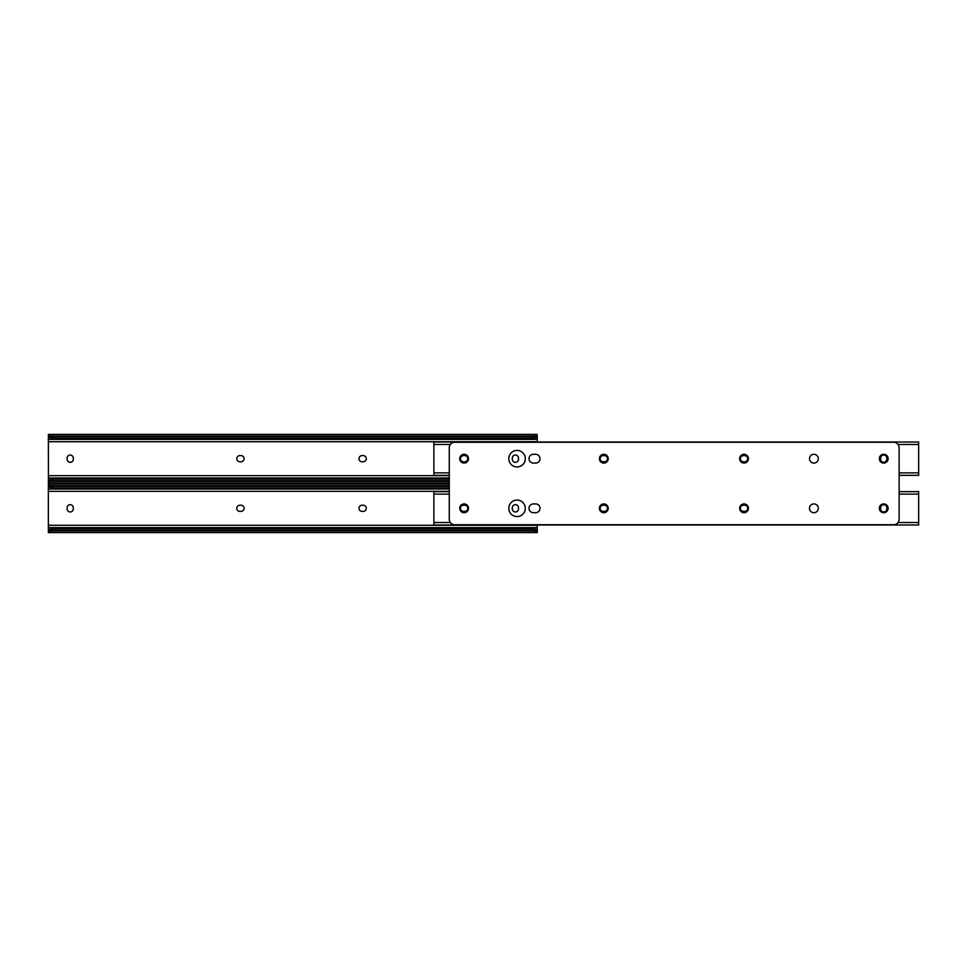 <?xml version="1.0" encoding="UTF-8"?>
<svg xmlns="http://www.w3.org/2000/svg" width="967" height="967" viewBox="0 0 967 967"><rect width="100%" height="100%" fill="white"/><g stroke="black" fill="none" stroke-linecap="round" stroke-linejoin="round"><path stroke-width="1.45" d="M358.999 508.316A3.094 3.094 0 0 0 362.093 511.41L363.193 511.41A3.094 3.094 0 0 0 366.288 508.316A3.094 3.094 0 0 0 363.193 505.221L362.093 505.221A3.094 3.094 0 0 0 358.999 508.316M236.782 508.316A3.094 3.094 0 0 0 239.876 511.41L240.976 511.41A3.094 3.094 0 0 0 244.059 508.316A3.094 3.094 0 0 0 240.976 505.221L239.876 505.221A3.094 3.094 0 0 0 236.782 508.316M518.493 507.772A3.094 3.094 0 0 0 515.399 504.677A3.094 3.094 0 0 0 512.305 507.772L512.305 508.872A3.094 3.094 0 0 0 515.399 511.966A3.094 3.094 0 0 0 518.493 508.872L518.493 507.772M73.299 507.772A3.094 3.094 0 0 0 70.216 504.677A3.094 3.094 0 0 0 67.122 507.772L67.122 508.872A3.094 3.094 0 0 0 70.216 511.966A3.094 3.094 0 0 0 73.299 508.872L73.299 507.772M537.253 524.984L537.253 532.587L48.35 532.587L48.447 530.387M449.268 484.044L48.35 484.044L49.849 485.652A4.122 2.913 0 0 0 52.472 486.316L52.472 487.876A4.122 2.913 180 0 1 49.849 487.211L48.35 486.727L48.35 529.904L49.849 529.42A4.122 2.913 0 0 1 52.472 528.756L533.131 528.756A4.122 2.913 0 0 1 535.754 529.42L537.168 530.387M48.447 486.256L48.35 484.129M52.472 487.876L449.268 487.876M52.472 486.316L449.268 486.316M52.472 528.756L52.472 530.315A4.122 2.913 180 0 0 49.849 530.98L48.35 532.503M537.253 532.503L535.754 530.98A4.122 2.913 180 0 0 533.131 530.315L533.131 528.756M52.472 530.315L533.131 530.315M358.999 458.684A3.094 3.094 0 0 0 362.093 461.779L363.193 461.779A3.094 3.094 0 0 0 366.288 458.684A3.094 3.094 0 0 0 363.193 455.59L362.093 455.59A3.094 3.094 0 0 0 358.999 458.684M236.782 458.684A3.094 3.094 0 0 0 239.876 461.779L240.976 461.779A3.094 3.094 0 0 0 244.059 458.684A3.094 3.094 0 0 0 240.976 455.59L239.876 455.59A3.094 3.094 0 0 0 236.782 458.684M518.493 458.128A3.094 3.094 0 0 0 515.399 455.034A3.094 3.094 0 0 0 512.305 458.128L512.305 459.228A3.094 3.094 0 0 0 515.399 462.323A3.094 3.094 0 0 0 518.493 459.228L518.493 458.128M73.299 458.128A3.094 3.094 0 0 0 70.216 455.034A3.094 3.094 0 0 0 67.122 458.128L67.122 459.228A3.094 3.094 0 0 0 70.216 462.323A3.094 3.094 0 0 0 73.299 459.228L73.299 458.128M537.253 436.02L537.253 442.016M52.472 436.685L533.131 436.685A4.122 2.913 0 0 0 535.754 436.02L537.253 434.413L48.35 434.413L49.849 436.02A4.122 2.913 0 0 0 52.472 436.685L52.472 438.244A4.122 2.913 180 0 1 49.849 437.58L48.35 437.096L48.447 480.756M52.472 438.244L533.131 438.244A4.122 2.913 180 0 0 535.754 437.58L537.168 436.613M48.447 436.613L48.35 434.497M48.35 482.871L48.35 480.273L49.849 479.789A4.122 2.913 0 0 1 52.472 479.124L52.472 480.684A4.122 2.913 180 0 0 49.849 481.348L48.35 482.956L449.268 482.956M52.472 480.684L449.268 480.684M52.472 479.124L449.268 479.124M62.093 482.956L62.093 484.044M883.729 462.323A3.094 3.094 0 0 0 886.824 459.228L886.824 458.128A3.094 3.094 0 0 0 883.729 455.034A3.094 3.094 0 0 0 880.635 458.128L880.635 459.228A3.094 3.094 0 0 0 883.729 462.323M517.043 450.429A8.244 8.244 0 0 0 508.799 458.684A8.244 8.244 0 0 0 517.043 466.928A8.244 8.244 0 0 0 525.299 458.684A8.244 8.244 0 0 0 517.043 450.429M449.268 475.341L433.869 475.341L433.869 442.016L918.65 442.016L918.65 475.341L899.129 475.341M464.668 461.779A3.094 3.094 0 0 0 467.762 458.684A3.094 3.094 0 0 0 464.668 455.59L463.568 455.59A3.094 3.094 0 0 0 460.473 458.684A3.094 3.094 0 0 0 463.568 461.779L464.668 461.779M604.351 461.779A3.094 3.094 0 0 0 607.445 458.684A3.094 3.094 0 0 0 604.351 455.59L603.251 455.59A3.094 3.094 0 0 0 600.156 458.684A3.094 3.094 0 0 0 603.251 461.779L604.351 461.779M744.59 461.779A3.094 3.094 0 0 0 747.684 458.684A3.094 3.094 0 0 0 744.59 455.59L743.49 455.59A3.094 3.094 0 0 0 740.396 458.684A3.094 3.094 0 0 0 743.49 461.779L744.59 461.779M883.729 511.966A3.094 3.094 0 0 0 886.824 508.872L886.824 507.772A3.094 3.094 0 0 0 883.729 504.677A3.094 3.094 0 0 0 880.635 507.772L880.635 508.872A3.094 3.094 0 0 0 883.729 511.966M517.043 500.072A8.244 8.244 0 0 0 508.799 508.316A8.244 8.244 0 0 0 517.043 516.571A8.244 8.244 0 0 0 525.299 508.316A8.244 8.244 0 0 0 517.043 500.072M899.129 491.659L918.65 491.659L918.65 524.984L433.869 524.984L433.869 522.506L450.332 522.506M464.668 511.41A3.094 3.094 0 0 0 467.762 508.316A3.094 3.094 0 0 0 464.668 505.221L463.568 505.221A3.094 3.094 0 0 0 460.473 508.316A3.094 3.094 0 0 0 463.568 511.41L464.668 511.41M604.351 511.41A3.094 3.094 0 0 0 607.445 508.316A3.094 3.094 0 0 0 604.351 505.221L603.251 505.221A3.094 3.094 0 0 0 600.156 508.316A3.094 3.094 0 0 0 603.251 511.41L604.351 511.41M744.59 511.41A3.094 3.094 0 0 0 747.684 508.316A3.094 3.094 0 0 0 744.59 505.221L743.49 505.221A3.094 3.094 0 0 0 740.396 508.316A3.094 3.094 0 0 0 743.49 511.41L744.59 511.41M449.268 491.659L433.869 491.659L433.869 522.506M529.009 458.684A4.4 4.4 0 0 0 533.409 463.084L535.609 463.084A4.4 4.4 0 0 0 540.009 458.684A4.4 4.4 0 0 0 535.609 454.285L533.409 454.285A4.4 4.4 0 0 0 529.009 458.684M525.299 458.684A8.244 8.244 0 0 0 517.043 450.429A8.244 8.244 0 0 0 508.799 458.684A8.244 8.244 0 0 0 517.043 466.928A8.244 8.244 0 0 0 525.299 458.684M525.299 508.316A8.244 8.244 0 0 0 517.043 500.072A8.244 8.244 0 0 0 508.799 508.316A8.244 8.244 0 0 0 517.043 516.571A8.244 8.244 0 0 0 525.299 508.316M468.512 508.316A4.4 4.4 0 0 0 464.112 503.916A4.4 4.4 0 0 0 459.712 508.316A4.4 4.4 0 0 0 464.112 512.715A4.4 4.4 0 0 0 468.512 508.316M468.512 458.684A4.4 4.4 0 0 0 464.112 454.285A4.4 4.4 0 0 0 459.712 458.684A4.4 4.4 0 0 0 464.112 463.084A4.4 4.4 0 0 0 468.512 458.684M818.287 458.684A4.4 4.4 0 0 0 813.888 454.285A4.4 4.4 0 0 0 809.488 458.684A4.4 4.4 0 0 0 813.888 463.084A4.4 4.4 0 0 0 818.287 458.684M529.009 508.316A4.4 4.4 0 0 0 533.409 512.715L535.609 512.715A4.4 4.4 0 0 0 540.009 508.316A4.4 4.4 0 0 0 535.609 503.916L533.409 503.916A4.4 4.4 0 0 0 529.009 508.316M608.207 458.684A4.4 4.4 0 0 0 603.807 454.285A4.4 4.4 0 0 0 599.407 458.684A4.4 4.4 0 0 0 603.807 463.084A4.4 4.4 0 0 0 608.207 458.684M608.207 508.316A4.4 4.4 0 0 0 603.807 503.916A4.4 4.4 0 0 0 599.407 508.316A4.4 4.4 0 0 0 603.807 512.715A4.4 4.4 0 0 0 608.207 508.316M748.434 508.316A4.4 4.4 0 0 0 744.046 503.916A4.4 4.4 0 0 0 739.646 508.316A4.4 4.4 0 0 0 744.046 512.715A4.4 4.4 0 0 0 748.434 508.316M748.434 458.684A4.4 4.4 0 0 0 744.046 454.285A4.4 4.4 0 0 0 739.646 458.684A4.4 4.4 0 0 0 744.046 463.084A4.4 4.4 0 0 0 748.434 458.684M888.129 458.684A4.4 4.4 0 0 0 883.729 454.285A4.4 4.4 0 0 0 879.329 458.684A4.4 4.4 0 0 0 883.729 463.084A4.4 4.4 0 0 0 888.129 458.684M888.129 508.316A4.4 4.4 0 0 0 883.729 503.916A4.4 4.4 0 0 0 879.329 508.316A4.4 4.4 0 0 0 883.729 512.715A4.4 4.4 0 0 0 888.129 508.316M818.287 508.316A4.4 4.4 0 0 0 813.888 503.916A4.4 4.4 0 0 0 809.488 508.316A4.4 4.4 0 0 0 813.888 512.715A4.4 4.4 0 0 0 818.287 508.316M899.129 519.243L899.129 447.757A5.5 5.5 0 0 0 893.629 442.257L454.768 442.257A5.5 5.5 0 0 0 449.268 447.757L449.268 519.243A5.5 5.5 0 0 0 454.768 524.743L893.629 524.743A5.5 5.5 0 0 0 899.129 519.243M48.35 491.345L449.268 491.345M48.35 525.286L537.253 525.286M48.35 489.012L449.268 489.012M48.35 487.211L49.849 487.211M49.849 485.652L449.268 485.652M49.849 530.98L535.754 530.98M48.35 529.42L49.849 529.42M535.754 529.42L537.253 529.42M48.35 527.619L537.253 527.619M48.35 441.714L537.253 441.714M48.35 475.655L449.268 475.655M48.35 439.381L537.253 439.381M48.35 437.58L49.849 437.58M535.754 437.58L537.253 437.58M533.131 438.244L533.131 436.685M49.849 436.02L535.754 436.02M49.849 481.348L449.268 481.348M48.35 479.789L49.849 479.789M48.35 477.988L449.268 477.988M433.869 472.875L449.268 472.875M899.129 472.875L918.65 472.875M433.869 444.494L450.332 444.494M898.053 444.494L918.65 444.494M898.053 522.506L918.65 522.506M433.869 494.125L449.268 494.125M899.129 494.125L918.65 494.125"/></g></svg>
